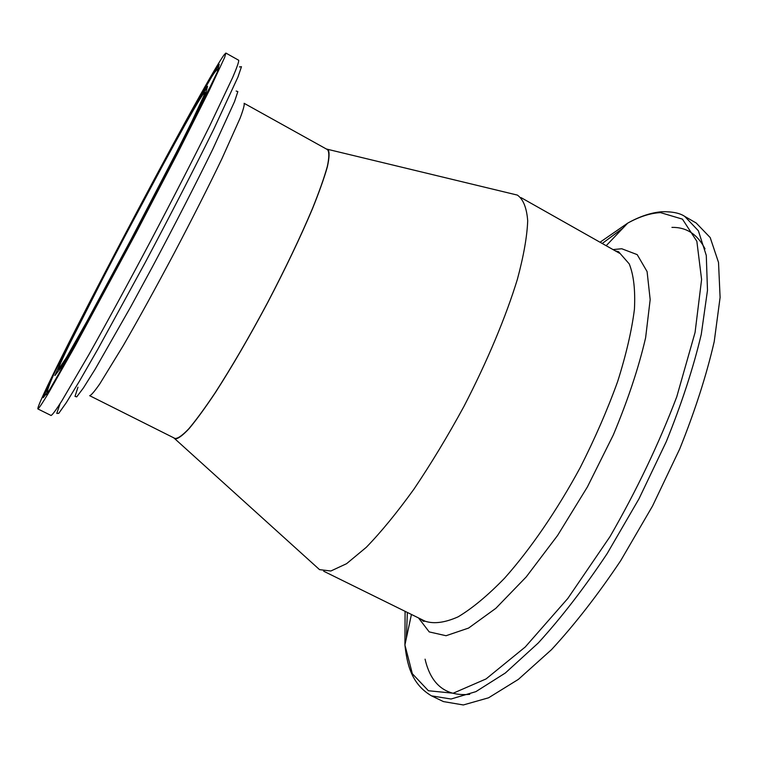 <?xml version="1.0" encoding="UTF-8"?>
<svg xmlns="http://www.w3.org/2000/svg" width="758" height="758" viewBox="0 0 758 758"><rect width="100%" height="100%" fill="white"/><g stroke="black" fill="none" stroke-linecap="round" stroke-linejoin="round"><path stroke-width="1.14" d="M684.739 216.409L698.364 230.754L706.285 255.446L707.489 290.295L701.273 334.335C693.38 367.715 681.717 403.493 666.282 441.649L638.975 498.83L607.139 553.624C584.323 587.886 561.356 617.685 538.227 643.021L505.359 672.99L475.901 691.637L451.038 699.018L431.51 695.853L443.411 701.586L463.337 704.959L488.578 697.796L518.377 679.376L551.521 649.634C574.791 624.45 597.854 594.784 620.717 560.645L652.543 506.003L679.736 448.907C695.048 410.779 706.541 375.002 714.226 341.583L720.1 297.439L718.518 262.439L710.199 237.567L696.185 223.004L684.739 216.409C679.888 213.083 672.289 211.529 661.952 211.728C651.103 212.61 639.695 216.4 627.728 223.117C639.6 216.58 650.535 213.083 660.531 212.628L682.446 219.138L696.848 241.29L701.595 279.484L695.067 332.468L676.742 396.841C658.835 443.875 636.578 490.473 609.991 536.636L567.818 598.441L525.228 647.01L486.049 678.941L453.199 693.21L428.412 690.746L412.352 673.739L404.914 644.982L405.094 611.327M224.245 54.68L225.875 53.06L224.643 57.428L209.312 90.325L177.855 152.728L135.938 233.142L74.616 346.956L47.972 393.933C42.41 403.133 39.056 408.145 37.9 408.95C34.47 403.36 202.964 83.323 224.245 54.68M327.513 149.648C329.313 151.837 329.247 157.446 327.323 166.466C324.272 177.448 319.326 191.461 312.486 208.497C300.623 236.629 285.652 268.019 267.565 302.669C249.145 337.139 231.654 367.204 215.111 392.862C204.897 408.117 196.114 420.093 188.77 428.81C182.394 435.48 177.798 438.702 174.975 438.446L89.69 395.695C91.244 395.25 94.608 391.308 99.791 383.87L123.184 345.714C138.619 319.004 155.617 288.163 174.179 253.181C192.598 218.133 208.478 186.724 221.819 158.953L240.087 118.21C243.29 109.768 244.635 104.803 244.114 103.306L327.513 149.648M203.949 93.139L204.831 92.362L203.845 95.859L191.708 121.839C178.746 148.17 157.664 189.235 134.81 232.554L87.378 320.615L66.496 357.454L58.508 369.421C54.671 367.251 190.41 109.559 203.949 93.139M315.906 566.349L319.544 569.637L330.858 571.001L346.567 563.696L366.237 547.361C381.084 532.069 396.993 512.654 413.953 489.128C431.122 463.64 447.788 436.058 463.953 406.392C487.252 361.386 505.918 316.778 517.392 279.266C523.693 255.806 527.123 236.306 527.701 220.758C526.687 207.768 523.247 199.212 517.373 195.09L512.597 193.934M173.743 437.83L175.041 438.977C178.016 438.91 182.716 435.443 189.159 428.564C196.549 419.695 205.342 407.633 215.528 392.369C231.995 366.768 249.354 336.874 267.621 302.698C285.558 268.341 300.452 237.15 312.315 209.113C319.175 192.096 324.187 178.035 327.342 166.931C329.389 157.73 329.607 151.894 327.987 149.402L326.31 148.975M622.943 228.139L602.231 243.489M407.359 612.445L406.364 638.198M600.033 242.247L627.728 223.117L606.182 245.715M418.501 617.931L429.208 631.907L446.045 635.725L468.586 628.069L495.836 608.333L526.213 576.933L557.566 535.499L587.412 486.92L613.288 434.997C627.908 400.063 638.681 367.649 645.617 337.755L650.175 299.599L647.086 271.572L637.203 254.631L621.74 248.747L613.051 249.59M615.25 250.841L618.566 251.732L629.244 263.907C633.688 274.964 635.412 290.087 634.427 309.264C631.736 330.602 626.117 354.772 617.562 381.795C607.395 409.889 594.945 438.494 580.211 467.591C556.912 510.608 530.344 549.285 504.563 578.202C487.726 595.532 472.215 608.428 458.05 616.87C444.965 622.669 434.021 624.118 425.21 621.238M425.077 659.166C431.018 684.853 445.912 696.574 469.752 694.319M705.025 248.861C697.474 234.279 686.445 227.116 671.939 227.381M225.875 53.06L238.704 60.261C238.922 61.805 236.922 67.519 232.697 77.42L209.578 126.141C193.413 158.744 172.796 198.947 150.681 240.93C128.472 282.867 106.887 322.557 89.074 354.289L61.862 400.859C56.073 409.926 52.482 414.797 51.08 415.488L37.9 408.95M60.043 403.758L56.774 413.413L58.745 413.347L66.344 402.621L79.571 380.952L97.915 349.05L145.053 262.846C170.645 214.694 195.081 167.139 213.585 129.58L237.965 77.013L241.47 66.704L239.424 66.931M236.145 91.036L237.851 91.566L234.573 101.515L212.733 149.307C196.331 182.877 174.842 224.766 152.434 266.825L130.755 306.782L95.063 369.354L83.418 387.935L76.719 396.879L75.004 396.368L77.979 387.186M207.569 86.279L205.418 93.964L187.018 131.977L116.959 266.608L82.849 329.36L60.953 367.687L54.889 375.57L63.852 355.303L112.241 259.937L172.057 147.886L195.128 106.575L207.569 86.279M219.185 64.278L217.366 71.906L196.445 115.263L159.152 188.173L114.458 272.861L74.625 346.093L49.564 389.849L43.197 397.713L54.074 373.353L109.645 263.907L177.704 136.393L204.347 88.639L219.185 64.278M431.51 695.853C410.798 683.659 406.98 663.136 404.914 644.982L411.433 614.454M420.775 619.049L423.381 621.285L425.115 621.19L323.666 571.21M619.466 253.219L520.992 197.601M211.473 84.631C202.841 98.9 178.026 152.064 141.737 220.104L55.855 379.256M46.532 394.672C47.631 386.788 56.623 366.683 73.498 334.363L142.277 202.149L191.556 111.53L211.908 76.473C214.751 71.991 217.072 69.243 218.882 68.248M175.041 438.977L319.544 569.637M327.987 149.402L517.373 195.09"/></g></svg>

